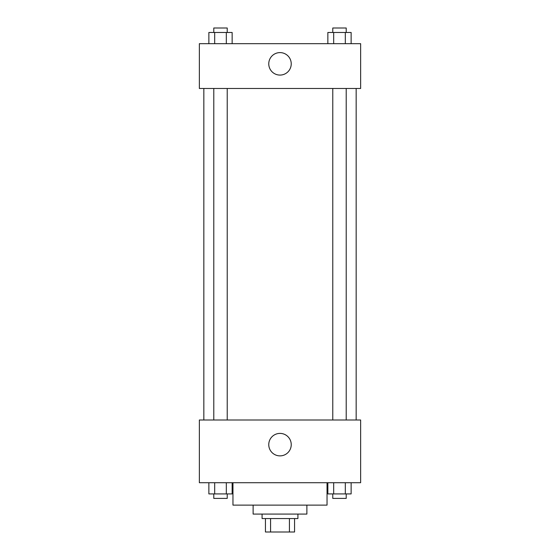 <?xml version="1.0" encoding="UTF-8"?>
<svg xmlns="http://www.w3.org/2000/svg" width="560" height="560" viewBox="0 0 560 560"><rect width="100%" height="100%" fill="white"/><g stroke="black" fill="none" stroke-linecap="round" stroke-linejoin="round"><path stroke-width="0.84" d="M289.429 518.56L289.429 532L265.44 532L265.44 518.56M289.429 532L294.56 532L294.56 518.56L294.56 532M297.92 514.08L297.92 518.56L262.08 518.56L262.08 514.08M270.571 518.56L270.571 532M306.88 505.12L306.88 514.08L253.12 514.08L253.12 505.12M327.04 482.72L327.04 505.12L232.96 505.12L232.96 482.72M360.64 482.72L199.36 482.72L199.36 420L360.64 420L360.64 482.72M280 455.875A11.235 11.235 0 0 1 270.27 439.019A11.235 11.235 0 0 1 289.73 439.019A11.235 11.235 0 0 1 280 455.875M356.16 88.48L356.16 420M332.773 420L332.773 88.48M227.227 88.48L227.227 420M360.64 88.48L199.36 88.48L199.36 43.68L360.64 43.68L360.64 88.48M291.235 63.84A11.235 11.235 0 0 1 274.379 73.57A11.235 11.235 0 0 1 274.379 54.11A11.235 11.235 0 0 1 291.235 63.84M351.134 43.68L351.134 32.48L327.852 32.48L327.852 43.68M345.317 32.48L345.317 43.68M333.676 32.48L333.676 43.68M332.773 32.48L332.773 28L346.213 28L346.213 32.48M232.148 43.68L232.148 32.48L208.866 32.48L208.866 43.68M226.324 32.48L226.324 43.68M214.683 32.48L214.683 43.68M213.787 32.48L213.787 28L227.227 28L227.227 32.48M351.134 482.72L351.134 493.92L327.852 493.92L327.852 482.72M345.317 482.72L345.317 493.92M333.676 482.72L333.676 493.92M346.213 493.92L346.213 498.4L332.773 498.4L332.773 493.92M232.148 482.72L232.148 493.92L208.866 493.92L208.866 482.72M226.324 482.72L226.324 493.92M214.683 482.72L214.683 493.92M227.227 493.92L227.227 498.4L213.787 498.4L213.787 493.92M203.84 88.48L203.84 420M346.213 420L346.213 88.48M213.787 88.48L213.787 420"/></g></svg>
